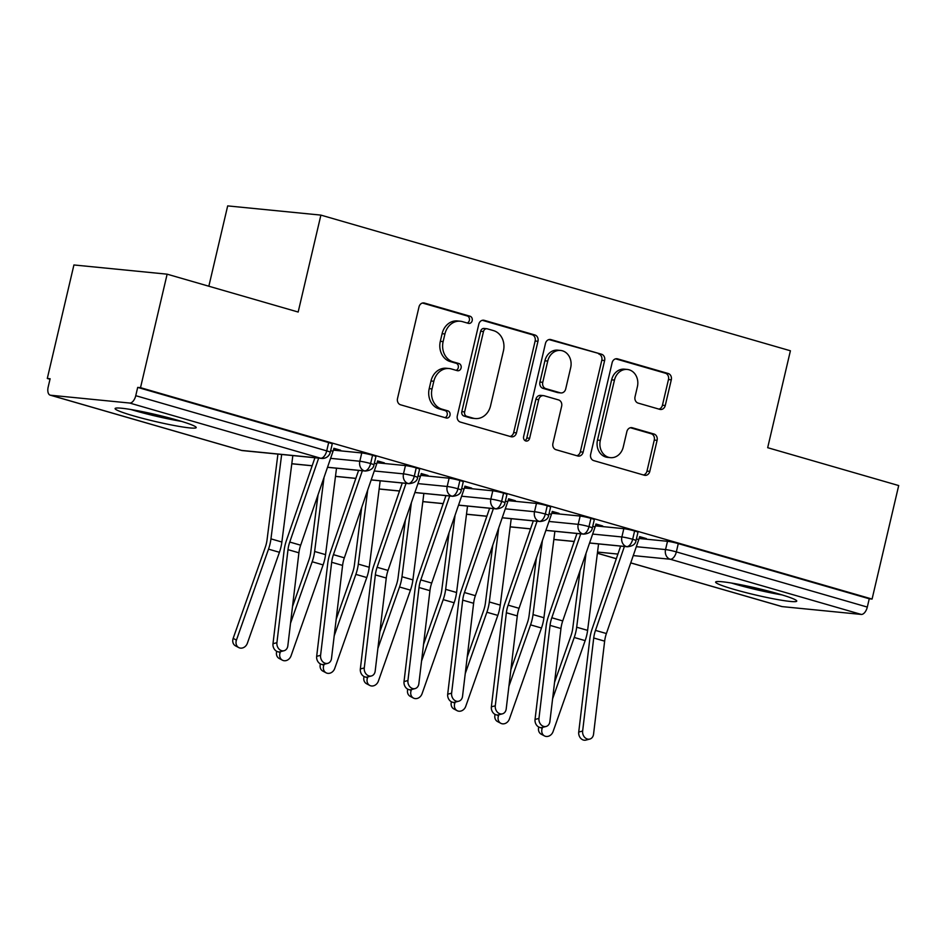 <?xml version="1.0" encoding="UTF-8"?>
<svg xmlns="http://www.w3.org/2000/svg" width="946" height="946" viewBox="0 0 946 946"><rect width="100%" height="100%" fill="white"/><g stroke="black" fill="none" stroke-linecap="round" stroke-linejoin="round"><path stroke-width="1.42" d="M472.196 320.659A3.666 3.11 95.6 0 0 470.032 316.224L424.482 303.063A5.238 4.446 95.6 0 0 423.796 302.933A5.238 4.446 95.6 0 0 418.995 306.918L397.521 398.479A5.238 4.446 95.6 0 0 400.607 404.805L446.157 417.966A3.666 3.11 95.6 0 0 447.836 410.848L441.936 409.145A16.78 14.214 95.6 0 1 432.038 388.901L433.824 381.273A16.78 14.214 95.6 0 1 449.196 368.538A16.78 14.214 95.6 0 1 451.36 368.952L457.261 370.655A3.666 3.11 95.6 0 0 458.928 363.536L453.039 361.833A16.78 14.214 95.6 0 1 443.13 341.589L444.927 333.962A16.78 14.214 95.6 0 1 460.288 321.226A16.78 14.214 95.6 0 1 462.464 321.64L468.353 323.343A3.666 3.11 95.6 0 0 472.196 320.659M467.182 323.012A3.666 3.11 95.6 0 0 467.206 315.952L422.495 303.027M444.998 417.635A3.666 3.11 95.6 0 0 445.01 410.576L439.11 408.873L441.936 409.145M456.09 370.324A3.666 3.11 95.6 0 0 456.102 363.264L450.213 361.561L453.039 361.833M734.155 589.417A41.659 3.429 13.2 0 1 715.625 582.074A41.659 3.429 13.2 0 1 737.135 584.049A41.659 3.429 13.2 0 1 778.227 593.769A41.659 3.429 13.2 0 1 796.757 601.112A41.659 3.429 13.2 0 1 775.235 599.137A41.659 3.429 13.2 0 1 734.155 589.417M133.623 415.885A41.659 3.429 13.2 0 1 115.093 408.554A41.659 3.429 13.2 0 1 136.602 410.529A41.659 3.429 13.2 0 1 177.682 420.249A41.659 3.429 13.2 0 1 196.212 427.58A41.659 3.429 13.2 0 1 174.703 425.605A41.659 3.429 13.2 0 1 133.623 415.885M659.788 409.358A5.238 4.446 95.6 0 0 660.462 409.488A5.238 4.446 95.6 0 0 665.263 405.503L671.293 379.819A5.238 4.446 95.6 0 0 668.195 373.493L617.608 358.865A5.238 4.446 95.6 0 0 616.934 358.735A5.238 4.446 95.6 0 0 612.133 362.72L590.647 454.293A5.238 4.446 95.6 0 0 593.745 460.619L644.332 475.235A5.238 4.446 95.6 0 0 645.006 475.365A5.238 4.446 95.6 0 0 649.807 471.38L657.092 440.351A5.238 4.446 95.6 0 0 653.993 434.025L632.342 427.769A5.238 4.446 95.6 0 0 631.668 427.639A5.238 4.446 95.6 0 0 626.867 431.624L623.26 447.009A14.024 11.884 95.6 0 1 610.407 457.651A14.024 11.884 95.6 0 1 600.32 440.375L614.462 380.091A14.024 11.884 95.6 0 1 627.304 369.448A14.024 11.884 95.6 0 1 637.391 386.725L635.038 396.776A5.238 4.446 95.6 0 0 638.136 403.102L659.788 409.358M50.599 395.227L241.561 450.414L320.659 458.231L129.685 403.043L50.599 395.227A8.017 4.21 -73.9 0 1 50.197 395.156A8.017 4.21 -73.9 0 1 48.175 387.032L50.126 378.743L47.3 378.459L73.918 264.963L167.135 274.174L140.516 387.671L137.69 387.399L135.751 395.688L326.713 450.875L328.664 442.574L137.69 387.399M167.135 274.174L298.167 312.038L320.895 215.109L790.407 350.777L767.679 447.695L898.7 485.558L872.082 599.066L140.516 387.671M537.967 341.293A5.238 4.446 95.6 0 0 534.868 334.967L484.281 320.339A5.238 4.446 95.6 0 0 483.607 320.209A5.238 4.446 95.6 0 0 478.806 324.194L457.32 415.767A5.238 4.446 95.6 0 0 460.418 422.093L511.006 436.709A5.238 4.446 95.6 0 0 511.68 436.839A5.238 4.446 95.6 0 0 516.481 432.854L537.967 341.293L535.14 341.009A5.238 4.446 95.6 0 0 532.042 334.683L482.306 320.316M550.939 339.602L601.526 354.23A5.238 4.446 95.6 0 1 604.624 360.556L583.15 452.117A5.238 4.446 95.6 0 1 578.349 456.102A5.238 4.446 95.6 0 1 577.663 455.972L556.023 449.717A5.238 4.446 95.6 0 1 552.925 443.39L561.64 406.248A5.238 4.446 95.6 0 0 558.542 399.922L544.175 395.771A5.238 4.446 95.6 0 0 543.501 395.641A5.238 4.446 95.6 0 0 538.7 399.626L529.63 438.282A3.666 3.11 95.6 0 1 523.623 436.555L545.464 343.457A5.238 4.446 95.6 0 1 550.265 339.472A5.238 4.446 95.6 0 1 550.939 339.602L549.579 339.472M320.895 215.109L227.679 205.897L208.841 286.224M129.685 403.043A8.017 4.21 -73.9 0 0 135.751 395.688M872.082 599.066L869.256 598.783L867.305 607.072A8.017 4.21 106.1 0 1 861.25 614.427L782.153 606.611A8.017 4.21 106.1 0 1 781.751 606.54L630.734 562.905M50.008 379.251L47.3 378.459M333.737 448.96L336.989 449.894L337.143 449.244M336.989 449.894L340.666 450.261L333.891 448.309A16.023 8.408 106.1 0 1 333.039 451.266L300.674 545.203A19.76 10.371 -73.9 0 0 298.912 552.807L287.832 645.846A6.681 5.428 75.3 0 1 284.06 650.73L280.146 651.759A6.681 5.428 -104.7 0 1 272.992 643.718L284.084 550.678A26.713 14.024 106.1 0 1 286.449 540.403L314.923 457.758M869.256 598.783L678.282 543.607L676.343 551.896L867.305 607.072M636.327 546.693L665.546 549.579L667.498 541.289L639.129 538.487M667.498 541.289A8.017 0.662 13.2 0 1 678.282 543.607M328.664 442.574A8.017 0.662 13.2 0 1 332.223 443.993L330.284 452.283A8.017 0.662 13.2 0 0 326.713 450.875A8.017 4.21 -73.9 0 1 320.659 458.231A8.017 6.788 95.6 0 0 321.687 458.42A8.017 8.017 0 0 0 330.284 452.283M592.645 534.076L621.877 536.961L623.816 528.672A8.017 0.662 13.2 0 1 634.612 530.978A8.017 0.662 13.2 0 1 637.959 532.326L636.008 540.627A8.017 0.662 13.2 0 0 632.661 539.279A8.017 4.21 106.1 0 1 626.607 546.634L589.583 542.969M623.816 528.672L595.448 525.87M639.461 537.293L646.39 538.605L639.626 536.642A16.023 8.408 106.1 0 1 638.763 539.61L606.398 633.536A19.76 10.371 -73.9 0 0 604.648 641.152L593.556 734.191A6.681 5.428 75.3 0 1 589.796 739.074L585.87 740.103A6.681 5.428 -104.7 0 1 578.727 732.062L589.807 639.023A26.713 14.024 106.1 0 1 592.184 628.735L620.659 546.102M548.976 521.459L578.195 524.344L580.146 516.055A8.017 0.662 13.2 0 1 590.931 518.361A8.017 0.662 13.2 0 1 594.277 519.709L592.338 527.998A8.017 0.662 13.2 0 0 588.991 526.65A8.017 4.21 106.1 0 1 582.925 534.005L545.913 530.351M580.146 516.055L551.778 513.252M595.791 524.675L602.72 525.988L595.945 524.025A16.023 8.408 106.1 0 1 595.093 526.993L562.728 620.919A19.76 10.371 -73.9 0 0 560.966 628.522L549.886 721.573A6.681 5.428 75.3 0 1 546.114 726.457L542.2 727.474A6.681 5.428 -104.7 0 1 535.046 719.445L546.126 626.394A26.713 14.024 106.1 0 1 548.503 616.118L576.977 533.485M505.294 508.83L534.525 511.727L536.465 503.426A8.017 0.662 13.2 0 1 547.261 505.743A8.017 0.662 13.2 0 1 550.607 507.091L548.656 515.381A8.017 0.662 13.2 0 0 545.31 514.033A8.017 4.21 106.1 0 1 539.255 521.388L502.231 517.734M536.465 503.426L508.097 500.623M552.109 512.058L559.039 513.359L552.275 511.408A16.023 8.408 106.1 0 1 551.412 514.376L519.047 608.302A19.76 10.371 -73.9 0 0 517.296 615.905L506.205 708.956A6.681 5.428 75.3 0 1 502.444 713.828L498.518 714.857A6.681 5.428 -104.7 0 1 491.376 706.816L502.456 613.777A26.713 14.024 106.1 0 1 504.833 603.501L533.308 520.856M461.624 496.212L490.844 499.098L492.795 490.808A8.017 0.662 13.2 0 1 503.579 493.126A8.017 0.662 13.2 0 1 506.926 494.474L504.987 502.764A8.017 0.662 13.2 0 0 501.64 501.415A8.017 4.21 106.1 0 1 495.574 508.771L458.562 505.117M492.795 490.808L464.427 488.006M508.44 499.441L515.369 500.741L508.593 498.79A16.023 8.408 106.1 0 1 507.742 501.747L475.377 595.684A19.76 10.371 -73.9 0 0 473.615 603.288L462.535 696.327A6.681 5.428 75.3 0 1 458.763 701.211L454.849 702.239A6.681 5.428 -104.7 0 1 447.695 694.198L458.786 601.159A26.713 14.024 106.1 0 1 461.151 590.883L489.626 508.239M417.943 483.595L447.174 486.481L449.114 478.191A8.017 0.662 13.2 0 1 459.91 480.497A8.017 0.662 13.2 0 1 463.256 481.845L461.305 490.146A8.017 0.662 13.2 0 0 457.959 488.798A8.017 4.21 106.1 0 1 451.904 496.153L414.88 492.488M449.114 478.191L420.757 475.389M464.758 486.823L471.687 488.124L464.924 486.161A16.023 8.408 106.1 0 1 464.06 489.129L431.695 583.067A19.76 10.371 -73.9 0 0 429.945 590.671L418.853 683.71A6.681 5.428 75.3 0 1 415.093 688.593L411.167 689.622A6.681 5.428 -104.7 0 1 404.025 681.581L415.105 588.542A26.713 14.024 106.1 0 1 417.482 578.254L445.956 495.621M374.273 470.978L403.493 473.863L405.444 465.574A8.017 0.662 13.2 0 1 416.228 467.88A8.017 0.662 13.2 0 1 419.575 469.228L417.635 477.517A8.017 0.662 13.2 0 0 414.289 476.169A8.017 4.21 106.1 0 1 408.223 483.524L371.21 479.87M405.444 465.574L377.076 462.771M421.088 474.194L428.018 475.507L421.242 473.544A16.023 8.408 106.1 0 1 420.391 476.512L388.026 570.438A19.76 10.371 -73.9 0 0 386.264 578.041L375.184 671.092A6.681 5.428 75.3 0 1 371.411 675.976L367.497 676.993A6.681 5.428 -104.7 0 1 360.343 668.964L371.435 575.913A26.713 14.024 106.1 0 1 373.8 565.637L402.275 483.004M330.592 458.349L359.823 461.246L361.762 452.945A8.017 0.662 13.2 0 1 372.558 455.263A8.017 0.662 13.2 0 1 375.905 456.611L373.954 464.9A8.017 0.662 13.2 0 0 370.607 463.552A8.017 4.21 106.1 0 1 364.553 470.907L327.529 467.253M361.762 452.945L333.406 450.142M377.407 461.577L384.336 462.878L377.572 460.927A16.023 8.408 106.1 0 1 376.709 463.895L344.344 557.821A19.76 10.371 -73.9 0 0 342.594 565.424L331.502 658.475A6.681 5.428 75.3 0 1 327.742 663.347L323.816 664.376A6.681 5.428 -104.7 0 1 316.674 656.335L327.754 563.296A26.713 14.024 106.1 0 1 330.13 553.02L358.605 470.387M312.18 465.739L291.806 463.717M372.558 455.263L370.607 463.552A8.017 0.662 13.2 0 0 359.823 461.246A8.017 6.788 95.6 0 0 364.553 470.907A8.017 6.788 95.6 0 0 365.369 471.049L327.517 467.312M380.67 462.523L380.824 461.861M424.34 475.14L424.494 474.49M468.022 487.758L468.175 487.107M511.691 500.375L511.845 499.725M555.373 513.004L555.527 512.342M599.043 525.621L599.196 524.971M642.724 538.239L642.878 537.588M355.85 478.357L335.475 476.346M416.228 467.88L414.289 476.169A8.017 0.662 13.2 0 0 403.493 473.863A8.017 6.788 95.6 0 0 408.223 483.524A8.017 6.788 95.6 0 0 409.039 483.666L371.187 479.929M399.531 490.974L379.157 488.964M459.91 480.497L457.959 488.798A8.017 0.662 13.2 0 0 447.174 486.481A8.017 6.788 95.6 0 0 451.904 496.153A8.017 6.788 95.6 0 0 452.72 496.295L414.856 492.547M443.201 503.591L422.827 501.581M503.579 493.126L501.64 501.415A8.017 0.662 13.2 0 0 490.844 499.098A8.017 6.788 95.6 0 0 495.574 508.771A8.017 6.788 95.6 0 0 496.39 508.913L458.538 505.164M486.883 516.209L466.508 514.198M547.261 505.743L545.31 514.033A8.017 0.662 13.2 0 0 534.525 511.727A8.017 6.788 95.6 0 0 539.255 521.388A8.017 6.788 95.6 0 0 540.071 521.53L502.208 517.793M530.552 528.838L510.178 526.816M590.931 518.361L588.991 526.65A8.017 0.662 13.2 0 0 578.195 524.344A8.017 6.788 95.6 0 0 582.925 534.005A8.017 6.788 95.6 0 0 583.741 534.147L545.889 530.41M574.234 541.455L553.859 539.445M634.612 530.978L632.661 539.279A8.017 0.662 13.2 0 0 621.877 536.961A8.017 6.788 95.6 0 0 626.607 546.634A8.017 6.788 95.6 0 0 627.423 546.764L589.559 543.028M460.288 321.226L457.474 320.954A16.78 14.214 95.6 0 0 442.101 333.678L444.927 333.962M450.213 361.561A16.78 14.214 95.6 0 1 440.316 341.317L442.101 333.678M449.196 368.538L446.37 368.266A16.78 14.214 95.6 0 0 430.998 380.99L433.824 381.273M439.11 408.873A16.78 14.214 95.6 0 1 429.212 388.629L430.998 380.99M510.154 436.461A5.238 4.446 95.6 0 0 513.654 432.582L535.14 341.009M487.332 328.83A3.666 3.11 95.6 0 0 483.489 331.526L464.64 411.9A3.666 3.11 95.6 0 0 466.804 416.335L473.024 418.132A16.78 14.214 95.6 0 0 475.188 418.546A16.78 14.214 95.6 0 0 490.56 405.81L503.438 350.871A16.78 14.214 95.6 0 0 493.54 330.627L487.332 328.83M484.506 328.546A3.666 3.11 95.6 0 0 480.663 331.242L483.489 331.526M475.188 418.546L472.361 418.262A16.78 14.214 95.6 0 1 470.197 417.848L463.978 416.051A3.666 3.11 95.6 0 1 461.814 411.628L480.663 331.242M548.964 339.579L601.526 354.23M576.824 455.724A5.238 4.446 95.6 0 0 580.324 451.845L601.798 360.272A5.238 4.446 95.6 0 0 598.712 353.946M543.501 395.641L540.674 395.369A5.238 4.446 95.6 0 0 535.874 399.342L526.804 438.01L529.63 438.282M524.9 440.529A3.666 3.11 95.6 0 0 526.804 438.01M570.675 367.71A14.024 11.884 95.6 0 0 560.588 350.446A14.024 11.884 95.6 0 0 547.734 361.088L542.756 382.326A5.238 4.446 95.6 0 0 545.854 388.652L560.209 392.803A5.238 4.446 95.6 0 0 560.883 392.933A5.238 4.446 95.6 0 0 565.696 388.96L570.675 367.71M560.588 350.446L557.762 350.162A14.024 11.884 95.6 0 0 544.908 360.804L547.734 361.088M560.883 392.933L558.069 392.649A5.238 4.446 95.6 0 1 557.383 392.519L543.028 388.368A5.238 4.446 95.6 0 1 539.93 382.054L544.908 360.804M627.304 369.448L624.478 369.177A14.024 11.884 95.6 0 0 611.636 379.819L614.462 380.091M610.407 457.651L607.58 457.367A14.024 11.884 95.6 0 1 597.494 440.103L611.636 379.819M643.481 474.987A5.238 4.446 95.6 0 0 646.981 471.108L654.265 440.067A5.238 4.446 95.6 0 0 651.167 433.741L630.367 427.734M658.936 409.11A5.238 4.446 95.6 0 0 662.437 405.219L668.467 379.535A5.238 4.446 95.6 0 0 665.369 373.209L615.633 358.841M238.759 647.584L235.495 645.846A6.681 5.652 -62 0 1 233.165 638.373L236.429 640.111A6.681 5.652 118 0 0 238.759 647.584A6.681 5.652 118 0 0 247.355 643.268L279.425 552.298A26.713 14.024 -73.9 0 0 281.873 542.023L292.834 455.57M277.923 454.104L267.056 539.799A19.76 10.371 106.1 0 1 265.235 547.403L233.165 638.373M236.429 640.111L268.51 549.141A26.713 14.024 -73.9 0 0 270.958 538.865L281.66 454.47M318.672 458.124L289.748 542.046A19.76 10.371 -73.9 0 0 287.998 549.65L276.918 642.701A6.681 5.428 75.3 0 0 284.06 650.73M278.502 651.877L280.111 652.728A6.681 5.652 118 0 0 282.44 660.202L279.165 658.463A6.681 5.652 -62 0 1 276.729 651.321M282.44 660.202A6.681 5.652 118 0 0 291.025 655.885L323.106 564.916A26.713 14.024 -73.9 0 0 325.554 554.64L336.516 468.199M318.033 494.829L310.726 552.429A19.76 10.371 106.1 0 1 308.916 560.02L292.515 606.528M280.111 652.728L280.477 651.664M290.54 623.166L312.18 561.758A26.713 14.024 -73.9 0 0 314.628 551.483L324.029 477.434M322.172 664.494L323.78 665.345A6.681 5.652 118 0 0 326.11 672.819L322.846 671.092A6.681 5.652 -62 0 1 320.41 663.95M326.11 672.819A6.681 5.652 118 0 0 334.707 668.503L366.776 577.533A26.713 14.024 -73.9 0 0 369.224 567.257L380.186 480.816M361.703 507.446L354.395 565.046A19.76 10.371 106.1 0 1 352.586 572.637L336.197 619.145M323.78 665.345L324.159 664.293M334.21 635.783L355.862 574.376A26.713 14.024 -73.9 0 0 358.309 564.112L367.698 490.052M365.854 677.111L367.462 677.963A6.681 5.652 118 0 0 369.791 685.448L366.516 683.71A6.681 5.652 -62 0 1 364.08 676.567M369.791 685.448A6.681 5.652 118 0 0 378.376 681.12L410.458 590.15A26.713 14.024 -73.9 0 0 412.905 579.886L423.867 493.434M405.385 520.064L398.077 577.663A19.76 10.371 106.1 0 1 396.268 585.267L379.866 631.774M367.462 677.963L367.828 676.91M377.892 648.4L399.531 586.993A26.713 14.024 -73.9 0 0 401.979 576.729L411.38 502.669M409.523 689.729L411.132 690.592A6.681 5.652 118 0 0 413.461 698.065L410.197 696.327A6.681 5.652 -62 0 1 407.761 689.185M413.461 698.065A6.681 5.652 118 0 0 422.058 693.737L454.127 602.768A26.713 14.024 -73.9 0 0 456.575 592.503L467.537 506.063M449.054 532.693L441.747 590.28A19.76 10.371 106.1 0 1 439.937 597.884L423.548 644.392M411.132 690.592L411.51 689.528M421.561 661.018L443.213 599.622A26.713 14.024 -73.9 0 0 445.661 589.346L455.05 515.286M362.342 470.753L333.43 554.663A19.76 10.371 -73.9 0 0 331.668 562.267L320.588 655.318A6.681 5.428 75.3 0 0 327.742 663.347M406.023 483.371L377.099 567.281A19.76 10.371 -73.9 0 0 375.349 574.896L364.269 667.935A6.681 5.428 75.3 0 0 371.411 675.976M449.693 495.988L420.781 579.91A19.76 10.371 -73.9 0 0 419.019 587.513L407.939 680.552A6.681 5.428 75.3 0 0 415.093 688.593M493.374 508.617L464.451 592.527A19.76 10.371 -73.9 0 0 462.7 600.131L451.609 693.182A6.681 5.428 75.3 0 0 458.763 701.211M177.174 420.095A36.054 2.968 13.2 0 1 137.797 411.002A36.054 2.968 13.2 0 1 135.479 410.316M130.938 409.523A41.399 3.406 -166.8 0 0 134.982 410.718A41.399 3.406 -166.8 0 0 181.585 421.396M777.707 593.627A36.054 2.968 13.2 0 1 738.341 584.522A36.054 2.968 13.2 0 1 736.012 583.848M731.471 583.043A41.399 3.406 -166.8 0 0 735.515 584.25A41.399 3.406 -166.8 0 0 782.117 594.928M453.205 702.358L454.813 703.209A6.681 5.652 118 0 0 457.143 710.683L453.867 708.944A6.681 5.652 -62 0 1 451.431 701.802M457.143 710.683A6.681 5.652 118 0 0 465.728 706.366L497.809 615.397A26.713 14.024 -73.9 0 0 500.257 605.121L511.218 518.68M492.736 545.31L485.428 602.898A19.76 10.371 106.1 0 1 483.619 610.501L467.218 657.009M454.813 703.209L455.18 702.145M465.231 673.635L486.883 612.239A26.713 14.024 -73.9 0 0 489.33 601.963L498.719 527.915M537.044 521.234L508.132 605.144A19.76 10.371 -73.9 0 0 506.37 612.748L495.29 705.799A6.681 5.428 75.3 0 0 502.444 713.828M496.875 714.975L498.483 715.826A6.681 5.652 118 0 0 500.812 723.3L497.549 721.573A6.681 5.652 -62 0 1 495.101 714.431M500.812 723.3A6.681 5.652 118 0 0 509.409 718.984L541.479 628.014A26.713 14.024 -73.9 0 0 543.926 617.738L554.888 531.297M536.406 557.927L529.098 615.527A19.76 10.371 106.1 0 1 527.289 623.118L510.887 669.626M498.483 715.826L498.861 714.774M508.913 686.264L530.564 624.857A26.713 14.024 -73.9 0 0 533.012 614.593L542.401 540.533M580.726 533.851L551.802 617.762A19.76 10.371 -73.9 0 0 550.052 625.377L538.96 718.416A6.681 5.428 75.3 0 0 546.114 726.457M540.544 727.592L542.164 728.444A6.681 5.652 118 0 0 544.494 735.929L541.218 734.191A6.681 5.652 -62 0 1 538.782 727.048M544.494 735.929A6.681 5.652 118 0 0 553.079 731.601L585.16 640.631A26.713 14.024 -73.9 0 0 587.608 630.367L598.57 543.915M580.075 570.544L572.779 628.144A19.76 10.371 106.1 0 1 570.97 635.747L554.569 682.255M542.164 728.444L542.531 727.391M552.582 698.881L574.234 637.474A26.713 14.024 -73.9 0 0 576.682 627.21L586.071 553.15M624.395 546.469L595.483 630.391A19.76 10.371 -73.9 0 0 593.721 637.994L582.641 731.033A6.681 5.428 75.3 0 0 589.796 739.074M467.206 315.952L470.032 316.224M445.01 410.576L447.836 410.848M456.102 363.264L458.928 363.536M50.197 395.156L241.159 450.331A8.017 4.21 -73.9 0 0 241.561 450.414A8.017 6.788 95.6 0 0 242.602 450.615L321.687 458.42M861.25 614.427L670.276 559.252L633.264 555.586M617.904 554.072L597.529 552.062M597.387 553.221L616.319 558.696M630.757 562.87L782.153 606.611M676.343 551.896A8.017 4.21 106.1 0 1 670.276 559.252A8.017 6.788 95.6 0 1 665.546 549.579A8.017 0.662 13.2 0 1 676.343 551.896M440.316 341.317L443.13 341.589M429.212 388.629L432.038 388.901M423.11 302.933L424.482 303.063M513.654 432.582L516.481 432.854M482.909 320.209L484.281 320.339M532.042 334.683L534.868 334.967M461.814 411.628L464.64 411.9M463.978 416.051L466.804 416.335M470.197 417.848L473.024 418.132M601.798 360.272L604.624 360.556M580.324 451.845L583.15 452.117M535.874 399.342L538.7 399.626M539.93 382.054L542.756 382.326M543.028 388.368L545.854 388.652M557.383 392.519L560.209 392.803M597.494 440.103L600.32 440.375M630.982 427.639L632.342 427.769M651.167 433.741L653.993 434.025M654.265 440.067L657.092 440.351M646.981 471.108L649.807 471.38M616.236 358.735L617.608 358.865M665.369 373.209L668.195 373.493M668.467 379.535L671.293 379.819M662.437 405.219L665.263 405.503M268.51 549.141L279.425 552.298M270.958 538.865L281.873 542.023M272.992 643.718L276.918 642.701M333.039 451.266L330.674 450.592M300.674 545.203L289.748 542.046M298.912 552.807L287.998 549.65M312.18 561.758L323.106 564.916M314.628 551.483L325.554 554.64M355.862 574.376L366.776 577.533M358.309 564.112L369.224 567.257M399.531 586.993L410.458 590.15M401.979 576.729L412.905 579.886M443.213 599.622L454.127 602.768M445.661 589.346L456.575 592.503M316.674 656.335L320.588 655.318M376.709 463.895L374.356 463.209M344.344 557.821L333.43 554.663M342.594 565.424L331.668 562.267M360.343 668.964L364.269 667.935M420.391 476.512L418.026 475.826M388.026 570.438L377.099 567.281M386.264 578.041L375.349 574.896M404.025 681.581L407.939 680.552M464.06 489.129L461.707 488.443M431.695 583.067L420.781 579.91M429.945 590.671L419.019 587.513M447.695 694.198L451.609 693.182M507.742 501.747L505.377 501.073M475.377 595.684L464.451 592.527M473.615 603.288L462.7 600.131M486.883 612.239L497.809 615.397M489.33 601.963L500.257 605.121M491.376 706.816L495.29 705.799M551.412 514.376L549.058 513.69M519.047 608.302L508.132 605.144M517.296 615.905L506.37 612.748M530.564 624.857L541.479 628.014M533.012 614.593L543.926 617.738M535.046 719.445L538.96 718.416M595.093 526.993L592.728 526.307M562.728 620.919L551.802 617.762M560.966 628.522L550.052 625.377M574.234 637.474L585.16 640.631M576.682 627.21L587.608 630.367M578.727 732.062L582.641 731.033M638.763 539.61L636.41 538.924M606.398 633.536L595.483 630.391M604.648 641.152L593.721 637.994M597.375 553.268L616.307 558.731M241.159 450.331A8.017 8.017 0 0 0 242.602 450.615M312.156 465.787L291.794 463.777M365.369 471.049C370.596 470.517 373.457 468.459 373.954 464.9M355.838 478.416L335.475 476.406M409.039 483.666C414.277 483.134 417.139 481.088 417.635 477.517M399.508 491.033L379.145 489.023M452.72 496.295C457.947 495.751 460.808 493.706 461.305 490.146M443.189 503.65L422.827 501.64M496.39 508.913C501.628 508.369 504.49 506.323 504.987 502.764M486.859 516.268L466.496 514.257M540.071 521.53C545.298 520.998 548.16 518.94 548.656 515.381M530.54 528.897L510.178 526.875M583.741 534.147C588.968 533.615 591.841 531.569 592.338 527.998M574.21 541.514L553.848 539.504M627.423 546.764C632.649 546.232 635.511 544.187 636.008 540.627M484.033 328.463L486.847 328.735"/></g></svg>
